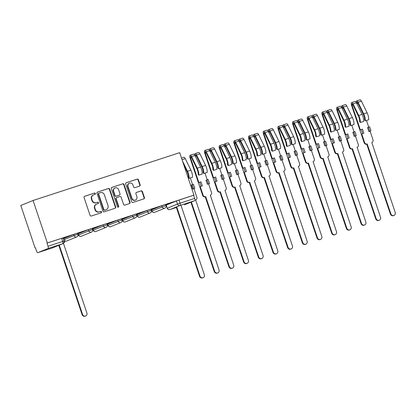 <?xml version="1.0" encoding="UTF-8"?>
<svg xmlns="http://www.w3.org/2000/svg" width="416" height="416" viewBox="0 0 416 416"><rect width="100%" height="100%" fill="white"/><g stroke="black" fill="none" stroke-linecap="round" stroke-linejoin="round"><path stroke-width="0.62" d="M95.368 193.539A0.728 0.681 67.9 0 0 94.489 193.06L84.672 196.258A1.04 0.972 67.9 0 0 84.079 197.548L90.064 215.327A1.04 0.972 67.9 0 0 91.322 216.013L101.135 212.815A0.728 0.681 67.9 0 0 101.551 211.91A0.728 0.681 67.9 0 0 100.672 211.432L99.398 211.843A3.338 3.11 67.9 0 1 95.378 209.648L94.879 208.166A3.338 3.11 67.9 0 1 96.772 204.043L98.046 203.627A0.728 0.681 67.9 0 0 98.457 202.727A0.728 0.681 67.9 0 0 97.578 202.244L96.309 202.66A3.338 3.11 67.9 0 1 92.29 200.46L91.79 198.978A3.338 3.11 67.9 0 1 93.683 194.854L94.952 194.438A0.728 0.681 67.9 0 0 95.368 193.539M94.76 194.501A0.728 0.681 67.9 0 0 94.13 193.206L84.469 196.352M100.942 212.878A0.728 0.681 67.9 0 0 100.313 211.578L99.398 211.843M97.854 203.689A0.728 0.681 67.9 0 0 97.219 202.389L96.309 202.66M161.751 205.733L151.507 209.914L151.876 211.021L166.015 205.551L165.646 204.443L161.751 205.733L162.12 206.84A2.127 1.981 -112.1 0 0 164.804 208.192A2.127 2.127 0 0 0 166.015 205.551M147.066 210.522L136.822 214.703L137.197 215.805L151.336 210.335L150.966 209.232L147.066 210.522L147.441 211.63A2.127 1.981 -112.1 0 0 150.124 212.982A2.127 2.127 0 0 0 151.336 210.335M132.387 215.311L122.143 219.487L122.517 220.594L136.656 215.124L136.282 214.016L132.387 215.311L132.761 216.419A2.127 1.981 -112.1 0 0 135.444 217.771A2.127 2.127 0 0 0 136.656 215.124M117.707 220.1L107.463 224.276L107.832 225.384L121.976 219.913L121.602 218.806L117.707 220.1L118.076 221.203A2.127 1.981 -112.1 0 0 120.76 222.56A2.127 2.127 0 0 0 121.976 219.913M103.028 224.884L92.778 229.065L93.153 230.173L107.292 224.702L106.922 223.595L103.028 224.884L103.397 225.992A2.127 1.981 -112.1 0 0 106.08 227.349A2.127 2.127 0 0 0 107.292 224.702M88.343 229.674L78.099 233.854L78.473 234.962L92.612 229.492L92.238 228.384L88.343 229.674L88.717 230.781A2.127 1.981 -112.1 0 0 91.4 232.133A2.127 2.127 0 0 0 92.612 229.492M139.532 186.098A1.04 0.972 67.9 0 0 140.124 184.808L138.445 179.816A1.04 0.972 67.9 0 0 137.186 179.13L126.287 182.686A1.04 0.972 67.9 0 0 125.694 183.976L131.68 201.755A1.04 0.972 67.9 0 0 132.933 202.441L143.837 198.89A1.04 0.972 67.9 0 0 144.425 197.6L142.397 191.573A1.04 0.972 67.9 0 0 141.144 190.887L136.479 192.405A1.04 0.972 67.9 0 0 135.886 193.695L136.89 196.685A2.787 2.6 67.9 0 1 135.47 200.075A2.787 2.6 67.9 0 1 131.95 198.297L128.008 186.592A2.787 2.6 67.9 0 1 129.433 183.201A2.787 2.6 67.9 0 1 132.954 184.98L133.609 186.93A1.04 0.972 67.9 0 0 134.867 187.616L139.532 186.098M193.97 195.14L47.351 242.96L33.056 200.491L179.681 152.672L193.97 195.14L193.617 195.281L194.662 198.401A2.127 0.77 71.9 0 1 194.626 200.704L184.512 204.823A2.127 0.77 71.9 0 1 184.496 204.828A2.127 0.77 71.9 0 1 184.475 204.833M109.715 189.186A1.04 0.972 67.9 0 0 108.456 188.5L97.557 192.057A1.04 0.972 67.9 0 0 96.964 193.346L102.95 211.125A1.04 0.972 67.9 0 0 104.208 211.812L115.107 208.255A1.04 0.972 67.9 0 0 115.7 206.97L109.715 189.186L109.356 189.332A1.04 0.972 67.9 0 0 108.103 188.646L97.354 192.15M111.925 187.372L122.824 183.815A1.04 0.972 67.9 0 1 124.077 184.501L130.062 202.285A1.04 0.972 67.9 0 1 129.47 203.57L124.805 205.093A1.04 0.972 67.9 0 1 123.552 204.407L121.124 197.194A1.04 0.972 67.9 0 0 119.865 196.508L116.771 197.517A1.04 0.972 67.9 0 0 116.184 198.806L118.706 206.315A0.728 0.681 67.9 0 1 118.336 207.204A0.728 0.681 67.9 0 1 117.416 206.736L111.332 188.661A1.04 0.972 67.9 0 1 111.925 187.372L111.805 187.418M166.317 205.062L167.237 208.244L166.187 205.124L176.431 200.944L177.481 204.064L194.662 198.401M52.442 247.894A2.127 0.77 71.9 0 0 52.458 247.889A2.127 0.77 71.9 0 1 52.458 247.889L37.872 252.647A2.127 0.77 -108.1 0 0 37.892 252.642L52.478 247.884L62.592 243.771L48.006 248.529L37.892 252.642A2.127 0.77 -108.1 0 1 36.499 250.921L35.448 247.801L35.09 247.946L35.459 247.827M77.839 234.005L78.12 233.912M92.518 229.216L92.799 229.122M107.203 224.427L107.484 224.338M121.883 219.638L122.164 219.549M136.562 214.854L136.843 214.76M151.242 210.064L151.523 209.971M165.927 205.275L166.208 205.182M35.09 247.946L20.8 205.478L33.056 200.491M48.006 248.529A2.127 0.77 -108.1 0 0 48.043 246.225L63.929 241.077L62.878 237.957L61.578 238.347L62.629 241.467A2.127 0.77 -108.1 0 1 62.592 243.771A2.127 1.981 67.9 0 0 62.717 243.724A2.127 2.127 0 0 0 63.929 241.077M47.351 242.96L46.992 243.105L48.043 246.225M63.653 242.975A2.127 1.981 67.9 0 0 64.704 240.406L64.08 238.264L63.086 238.586M62.925 238.108L70.673 235.534M70.689 235.576L62.915 238.066M77.782 233.839L78.208 233.657M78.224 233.693L77.771 233.797M77.61 233.319L85.358 230.745M85.368 230.786L77.594 233.277M92.466 229.05L92.893 228.868M92.903 228.904L92.451 229.008M92.29 228.53L100.038 225.961M100.053 225.997L92.274 228.488M107.146 224.26L107.572 224.078M107.583 224.12L107.13 224.224M106.969 223.74L114.717 221.172M114.733 221.208L106.959 223.704M121.826 219.471L122.252 219.289M122.268 219.331L121.815 219.435M121.649 218.951L129.402 216.382M129.412 216.419L121.638 218.915M136.505 214.687L136.932 214.5M136.947 214.542L136.495 214.646M136.334 214.167L144.082 211.593M144.092 211.635L136.318 214.126M151.19 209.898L151.616 209.716M151.627 209.752L151.174 209.856M151.013 209.378L158.761 206.804M158.777 206.846L150.998 209.336M64.028 238.384L73.663 234.463L74.038 235.57L77.932 234.276L77.558 233.173L73.663 234.463M165.87 205.109L166.296 204.927M165.693 204.589L173.992 201.838L165.682 204.547M166.306 204.963L165.854 205.067M193.617 195.281L176.431 200.944M46.992 243.105L61.578 238.347M93.491 194.927L93.132 195.073A3.338 3.11 67.9 0 0 91.432 199.124L91.79 198.978M95.95 202.805A3.338 3.11 67.9 0 1 91.931 200.606L91.432 199.124M96.58 204.11L96.221 204.256A3.338 3.11 67.9 0 0 94.526 208.312L94.879 208.166M99.044 211.988A3.338 3.11 67.9 0 1 95.025 209.794L94.526 208.312M114.951 208.307A1.04 0.972 67.9 0 0 115.341 207.111L109.356 189.332M99.039 193.107A0.728 0.681 67.9 0 0 98.623 194.012L103.88 209.617A0.728 0.681 67.9 0 0 104.759 210.096L106.096 209.659A3.338 3.11 67.9 0 0 107.988 205.535L104.4 194.87A3.338 3.11 67.9 0 0 100.381 192.67L99.039 193.107M98.956 193.144L98.68 193.253A0.728 0.681 67.9 0 0 98.27 194.158L98.623 194.012M106.288 209.591L105.934 209.737A3.338 3.11 67.9 0 1 105.742 209.804L104.4 210.241A0.728 0.681 67.9 0 1 103.522 209.763L98.27 194.158M111.722 187.465L122.824 183.815M129.314 203.622A1.04 0.972 67.9 0 0 129.704 202.431L123.724 184.647A1.04 0.972 67.9 0 0 122.465 183.96M116.418 197.662A1.04 0.972 67.9 0 0 115.825 198.952L118.352 206.461L118.706 206.315M118.144 207.246A0.728 0.681 67.9 0 0 118.352 206.461M118.607 189.712A2.787 2.6 67.9 0 0 115.081 187.938A2.787 2.6 67.9 0 0 113.662 191.324L115.05 195.447A1.04 0.972 67.9 0 0 116.308 196.134L119.402 195.125A1.04 0.972 67.9 0 0 119.995 193.835L118.607 189.712M115.081 187.938L114.728 188.084A2.787 2.6 67.9 0 0 113.308 191.469L113.662 191.324M119.163 195.224A1.04 0.972 67.9 0 1 119.044 195.27L115.95 196.279A1.04 0.972 67.9 0 1 114.691 195.593L113.308 191.469M129.433 183.201L129.074 183.347A2.787 2.6 67.9 0 0 127.655 186.737L128.008 186.592M135.47 200.075L135.117 200.221A2.787 2.6 67.9 0 1 131.591 198.442L127.655 186.737M143.681 198.936A1.04 0.972 67.9 0 0 144.071 197.746L142.043 191.719A1.04 0.972 67.9 0 0 140.785 191.032L136.276 192.504M139.376 186.144A1.04 0.972 67.9 0 0 139.766 184.954L138.086 179.962A1.04 0.972 67.9 0 0 136.828 179.275L126.084 182.78M59.249 245.133L82.571 314.434A2.444 2.278 67.9 0 0 85.654 315.988A2.444 2.278 67.9 0 0 86.897 313.019L63.419 243.256M85.654 315.988L85.186 316.176A2.444 2.278 -112.1 0 1 82.103 314.621L58.781 245.326M176.696 206.825L200.018 276.125A2.444 2.278 67.9 0 0 203.102 277.685A2.444 2.278 67.9 0 0 204.344 274.716L180.939 205.171M203.102 277.685L202.639 277.872A2.444 2.278 -112.1 0 1 199.55 276.318L176.228 207.012M191.376 202.03L214.698 271.341A2.444 2.278 67.9 0 0 217.781 272.896A2.444 2.278 67.9 0 0 219.029 269.927L195.629 199.94A2.127 1.981 67.9 0 0 196.836 197.314L193.924 188.661L192.702 189.056L194.818 188.297L193.461 184.272L191.344 185.032L192.702 189.056M193.924 188.661L194.818 188.297M183.784 164.861L187.226 171.922A4.992 1.81 -108.1 0 1 188.464 177.429L189.098 178.334L192.488 177.232A6.375 2.309 -108.1 0 0 190.902 170.206L185.26 158.621A2.657 0.962 -108.1 0 0 183.877 157.279L181.49 158.059M189.098 178.334A6.375 2.309 -108.1 0 0 187.517 171.309L182.463 160.945M192.546 184.569L190.315 177.939M217.781 272.896L217.318 273.083A2.444 2.278 -112.1 0 1 214.235 271.528L190.908 202.218M192.239 184.668L193.591 188.692M200.226 186.602L202.348 185.843L200.226 186.602L203.143 195.26A2.127 1.981 67.9 0 0 205.702 196.659L229.377 266.552A2.444 2.278 67.9 0 0 232.466 268.107A2.444 2.278 67.9 0 0 233.709 265.138L210.314 195.151A2.127 1.981 67.9 0 0 211.515 192.525L208.603 183.872L207.381 184.272L209.498 183.508L208.14 179.483L206.024 180.242L207.381 184.272M208.603 183.872L209.498 183.508M203.778 173.55A6.375 2.309 -108.1 0 0 202.197 166.52L205.587 165.417A6.375 2.309 -108.1 0 1 207.168 172.442L203.778 173.55L203.143 172.64A4.992 1.81 -108.1 0 0 201.906 167.138L196.264 155.553A1.274 0.463 -108.1 0 0 195.598 154.908A1.274 0.463 -108.1 0 0 195.562 156.296L196.477 156M202.197 166.52L196.55 154.939A2.657 0.962 -108.1 0 0 195.172 153.598A2.657 0.962 -108.1 0 0 194.792 155.158M205.587 165.417L199.94 153.832A2.657 0.962 -108.1 0 0 198.557 152.49L195.172 153.598M207.225 179.78L204.994 173.15M202.348 185.843L200.99 181.813L198.874 182.577L190.575 157.924A1.274 0.463 71.9 0 1 190.611 156.536A1.274 0.463 71.9 0 1 191.272 157.18L196.919 168.761A4.992 1.81 71.9 0 1 198.156 174.268L198.791 175.172L202.181 174.07A6.375 2.309 -108.1 0 0 200.595 167.045L194.953 155.459A2.657 0.962 -108.1 0 0 193.57 154.118L190.18 155.225A2.657 0.962 -108.1 0 0 190.112 158.111L202.675 195.447L203.143 195.26M198.791 175.172A6.375 2.309 -108.1 0 0 197.21 168.147L191.563 156.567A2.657 0.962 -108.1 0 0 190.18 155.225M232.466 268.107L231.998 268.294A2.444 2.278 -112.1 0 1 228.914 266.739L205.234 196.846A2.127 1.981 -112.1 0 1 202.675 195.447M199.768 182.213L201.12 186.238M206.918 179.884L208.276 183.908M205.379 196.799L205.842 196.612M214.911 181.813L217.027 181.054L214.911 181.813L217.823 190.471A2.127 1.981 67.9 0 0 220.381 191.87L244.062 261.763A2.444 2.278 67.9 0 0 247.146 263.318A2.444 2.278 67.9 0 0 248.388 260.348L224.994 190.362A2.127 1.981 67.9 0 0 226.2 187.736L223.283 179.083L222.061 179.483L224.177 178.719L222.825 174.694L220.709 175.458L222.061 179.483M223.283 179.083L224.177 178.719M218.462 168.761A6.375 2.309 -108.1 0 0 216.876 161.73L220.267 160.628A6.375 2.309 -108.1 0 1 221.848 167.653L218.462 168.761L217.828 167.851A4.992 1.81 -108.1 0 0 216.585 162.349L210.943 150.764A1.274 0.463 -108.1 0 0 210.278 150.119A1.274 0.463 -108.1 0 0 210.246 151.507L211.156 151.211M216.876 161.73L211.234 150.15A2.657 0.962 -108.1 0 0 209.851 148.808A2.657 0.962 -108.1 0 0 209.477 150.368M220.267 160.628L214.62 149.048A2.657 0.962 -108.1 0 0 213.236 147.706L209.851 148.808M221.91 174.99L219.679 168.36M217.027 181.054L215.67 177.029L213.554 177.788L205.26 153.135A1.274 0.463 71.9 0 1 205.291 151.746A1.274 0.463 71.9 0 1 205.956 152.391L211.598 163.977A4.992 1.81 71.9 0 1 212.841 169.478L213.47 170.388L216.861 169.281A6.375 2.309 -108.1 0 0 215.28 162.256L209.633 150.67A2.657 0.962 -108.1 0 0 208.25 149.328L204.864 150.436A2.657 0.962 -108.1 0 0 204.792 153.322L217.355 190.658L217.823 190.471M213.47 170.388A6.375 2.309 -108.1 0 0 211.89 163.358L206.248 151.778A2.657 0.962 -108.1 0 0 204.864 150.436M247.146 263.318L246.683 263.51A2.444 2.278 -112.1 0 1 243.594 261.95L219.918 192.057A2.127 1.981 -112.1 0 1 217.355 190.658M214.448 177.424L215.805 181.449M221.598 175.094L222.955 179.119M220.059 192.01L220.522 191.823M229.59 177.029L231.707 176.264L229.59 177.029L232.502 185.682A2.127 1.981 67.9 0 0 235.061 187.08L258.742 256.974A2.444 2.278 67.9 0 0 261.825 258.534A2.444 2.278 67.9 0 0 263.068 255.564L239.673 185.578A2.127 1.981 67.9 0 0 240.88 182.952L237.968 174.294L236.74 174.694L238.862 173.93L237.505 169.905L235.388 170.669L236.74 174.694M237.968 174.294L238.862 173.93M233.142 163.972A6.375 2.309 -108.1 0 0 231.561 156.946L234.946 155.839A6.375 2.309 -108.1 0 1 236.527 162.864L233.142 163.972L232.508 163.062A4.992 1.81 -108.1 0 0 231.27 157.56L225.623 145.98A1.274 0.463 -108.1 0 0 224.962 145.335A1.274 0.463 -108.1 0 0 224.926 146.718L225.841 146.422M231.561 156.946L225.914 145.361A2.657 0.962 -108.1 0 0 224.531 144.019A2.657 0.962 -108.1 0 0 224.156 145.579M234.946 155.839L229.304 144.258A2.657 0.962 -108.1 0 0 227.921 142.917L224.531 144.019M236.59 170.206L234.359 163.576M231.707 176.264L230.355 172.24L228.238 172.999L219.939 148.346A1.274 0.463 71.9 0 1 219.97 146.962A1.274 0.463 71.9 0 1 220.636 147.602L226.278 159.188A4.992 1.81 71.9 0 1 227.521 164.689L228.155 165.599L231.54 164.492A6.375 2.309 -108.1 0 0 229.96 157.466L224.312 145.886A2.657 0.962 -108.1 0 0 222.934 144.544L219.544 145.647A2.657 0.962 -108.1 0 0 219.476 148.533L232.04 185.869L232.502 185.682M228.155 165.599A6.375 2.309 -108.1 0 0 226.569 158.569L220.927 146.988A2.657 0.962 -108.1 0 0 219.544 145.647M261.825 258.534L261.362 258.721A2.444 2.278 -112.1 0 1 258.279 257.161L234.598 187.268A2.127 1.981 -112.1 0 1 232.04 185.869M229.128 172.64L230.485 176.665M236.283 170.305L237.635 174.33M234.738 187.221L235.201 187.034M244.27 172.24L246.386 171.475L244.27 172.24L247.182 180.892A2.127 1.981 67.9 0 0 249.746 182.291L273.421 252.184A2.444 2.278 67.9 0 0 276.51 253.744A2.444 2.278 67.9 0 0 277.753 250.775L254.353 180.788A2.127 1.981 67.9 0 0 255.559 178.162L252.647 169.504L251.425 169.905L253.542 169.146L252.184 165.116L250.068 165.88L251.425 169.905M252.647 169.504L253.542 169.146M247.822 159.182A6.375 2.309 -108.1 0 0 246.241 152.157L249.626 151.05A6.375 2.309 -108.1 0 1 251.212 158.08L247.822 159.182L247.187 158.278A4.992 1.81 -108.1 0 0 245.95 152.771L240.302 141.19A1.274 0.463 -108.1 0 0 239.642 140.546A1.274 0.463 -108.1 0 0 239.606 141.929L240.521 141.632M246.241 152.157L240.594 140.572A2.657 0.962 -108.1 0 0 239.21 139.23A2.657 0.962 -108.1 0 0 238.836 140.79M249.626 151.05L243.984 139.469A2.657 0.962 -108.1 0 0 242.601 138.128L239.21 139.23M251.269 165.417L249.038 158.787M246.386 171.475L245.034 167.45L242.918 168.215L234.619 143.556A1.274 0.463 71.9 0 1 234.655 142.173A1.274 0.463 71.9 0 1 235.316 142.818L240.963 154.398A4.992 1.81 71.9 0 1 242.2 159.9L242.835 160.81L246.22 159.702A6.375 2.309 -108.1 0 0 244.639 152.677L238.997 141.097A2.657 0.962 -108.1 0 0 237.614 139.755L234.224 140.858A2.657 0.962 -108.1 0 0 234.156 143.749L246.719 181.08L247.182 180.892M242.835 160.81A6.375 2.309 -108.1 0 0 241.254 153.785L235.607 142.199A2.657 0.962 -108.1 0 0 234.224 140.858M276.51 253.744L276.042 253.932A2.444 2.278 -112.1 0 1 272.958 252.377L249.278 182.478A2.127 1.981 -112.1 0 1 246.719 181.08M243.812 167.851L245.164 171.876M250.962 165.516L252.32 169.541M249.418 182.437L249.886 182.244M258.955 167.45L261.071 166.686L258.955 167.45L261.867 176.103A2.127 1.981 67.9 0 0 264.425 177.502L288.106 247.4A2.444 2.278 67.9 0 0 291.19 248.955A2.444 2.278 67.9 0 0 292.432 245.986L269.038 175.999A2.127 1.981 67.9 0 0 270.239 173.373L267.327 164.72L266.105 165.116L268.221 164.356L266.869 160.332L264.753 161.091L266.105 165.116M267.327 164.72L268.221 164.356M262.501 154.393A6.375 2.309 -108.1 0 0 260.92 147.368L264.311 146.266A6.375 2.309 -108.1 0 1 265.892 153.291L262.501 154.393L261.872 153.488A4.992 1.81 -108.1 0 0 260.629 147.982L254.987 136.401A1.274 0.463 -108.1 0 0 254.322 135.756A1.274 0.463 -108.1 0 0 254.29 137.145L255.2 136.843M260.92 147.368L255.278 135.788A2.657 0.962 -108.1 0 0 253.895 134.446A2.657 0.962 -108.1 0 0 253.516 136.006M264.311 146.266L258.664 134.68A2.657 0.962 -108.1 0 0 257.28 133.338L253.895 134.446M265.954 160.628L263.718 153.998M261.071 166.686L259.714 162.661L257.598 163.426L249.298 138.772A1.274 0.463 71.9 0 1 249.335 137.384A1.274 0.463 71.9 0 1 250 138.029L255.642 149.609A4.992 1.81 71.9 0 1 256.88 155.116L257.514 156.021L260.905 154.918A6.375 2.309 -108.1 0 0 259.319 147.888L253.677 136.308A2.657 0.962 -108.1 0 0 252.294 134.966L248.908 136.068A2.657 0.962 -108.1 0 0 248.836 138.96L261.399 176.296L261.867 176.103M257.514 156.021A6.375 2.309 -108.1 0 0 255.934 148.996L250.286 137.41A2.657 0.962 -108.1 0 0 248.908 136.068M291.19 248.955L290.722 249.142A2.444 2.278 -112.1 0 1 287.638 247.588L263.962 177.694A2.127 1.981 -112.1 0 1 261.399 176.296M258.492 163.062L259.844 167.086M265.642 160.727L266.999 164.752M264.103 177.648L264.566 177.455M273.634 162.661L275.751 161.902L273.634 162.661L276.546 171.319A2.127 1.981 67.9 0 0 279.105 172.718L302.786 242.611A2.444 2.278 67.9 0 0 305.869 244.166A2.444 2.278 67.9 0 0 307.112 241.197L283.717 171.21A2.127 1.981 67.9 0 0 284.924 168.584L282.012 159.931L280.784 160.332L282.901 159.567L281.549 155.542L279.432 156.307L280.784 160.332M282.012 159.931L282.901 159.567M277.186 149.609A6.375 2.309 -108.1 0 0 275.6 142.579L278.99 141.476A6.375 2.309 -108.1 0 1 280.571 148.502L277.186 149.609L276.552 148.699A4.992 1.81 -108.1 0 0 275.309 143.198L269.667 131.612A1.274 0.463 -108.1 0 0 269.001 130.967A1.274 0.463 -108.1 0 0 268.97 132.356L269.885 132.059M275.6 142.579L269.958 130.998A2.657 0.962 -108.1 0 0 268.575 129.657A2.657 0.962 -108.1 0 0 268.2 131.217M278.99 141.476L273.343 129.891A2.657 0.962 -108.1 0 0 271.965 128.549L268.575 129.657M280.634 155.839L278.403 149.209M275.751 161.902L274.394 157.872L272.277 158.636L263.983 133.983A1.274 0.463 71.9 0 1 264.014 132.595A1.274 0.463 71.9 0 1 264.68 133.24L270.322 144.82A4.992 1.81 71.9 0 1 271.565 150.327L272.199 151.232L275.584 150.129A6.375 2.309 -108.1 0 0 274.004 143.104L268.356 131.518A2.657 0.962 -108.1 0 0 266.973 130.177L263.588 131.284A2.657 0.962 -108.1 0 0 263.515 134.17L276.084 171.506L276.546 171.319M272.199 151.232A6.375 2.309 -108.1 0 0 270.613 144.206L264.971 132.626A2.657 0.962 -108.1 0 0 263.588 131.284M305.869 244.166L305.406 244.353A2.444 2.278 -112.1 0 1 302.318 242.798L278.642 172.905A2.127 1.981 -112.1 0 1 276.084 171.506M273.172 158.272L274.529 162.297M280.327 155.943L281.679 159.968M278.782 172.858L279.245 172.671M288.314 157.872L290.43 157.113L288.314 157.872L291.226 166.53A2.127 1.981 67.9 0 0 293.784 167.929L317.465 237.822A2.444 2.278 67.9 0 0 320.549 239.377A2.444 2.278 67.9 0 0 321.797 236.408L298.397 166.426A2.127 1.981 67.9 0 0 299.603 163.795L296.691 155.142L295.469 155.542L297.586 154.778L296.228 150.753L294.112 151.518L295.469 155.542M296.691 155.142L297.586 154.778M291.866 144.82A6.375 2.309 -108.1 0 0 290.285 137.79L293.67 136.687A6.375 2.309 -108.1 0 1 295.256 143.712L291.866 144.82L291.231 143.91A4.992 1.81 -108.1 0 0 289.994 138.408L284.346 126.823A1.274 0.463 -108.1 0 0 283.686 126.178A1.274 0.463 -108.1 0 0 283.65 127.566L284.565 127.27M290.285 137.79L284.638 126.209A2.657 0.962 -108.1 0 0 283.254 124.868A2.657 0.962 -108.1 0 0 282.88 126.428M293.67 136.687L288.028 125.107A2.657 0.962 -108.1 0 0 286.645 123.765L283.254 124.868M295.313 151.05L293.082 144.42M290.43 157.113L289.078 153.088L286.962 153.847L278.663 129.194A1.274 0.463 71.9 0 1 278.694 127.806A1.274 0.463 71.9 0 1 279.36 128.45L285.007 140.036A4.992 1.81 71.9 0 1 286.244 145.538L286.879 146.448L290.264 145.34A6.375 2.309 -108.1 0 0 288.683 138.315L283.041 126.729A2.657 0.962 -108.1 0 0 281.658 125.388L278.268 126.495A2.657 0.962 -108.1 0 0 278.2 129.381L290.763 166.717L291.226 166.53M286.879 146.448A6.375 2.309 -108.1 0 0 285.298 139.417L279.651 127.837A2.657 0.962 -108.1 0 0 278.268 126.495M320.549 239.377L320.086 239.569A2.444 2.278 -112.1 0 1 317.002 238.009L293.322 168.116A2.127 1.981 -112.1 0 1 290.763 166.717M287.851 153.483L289.208 157.508M295.006 151.154L296.358 155.178M293.462 168.069L293.93 167.882M302.994 153.088L305.115 152.324L302.994 153.088L305.911 161.741A2.127 1.981 67.9 0 0 308.469 163.14L332.145 233.033A2.444 2.278 67.9 0 0 335.234 234.593A2.444 2.278 67.9 0 0 336.476 231.624L313.082 161.637A2.127 1.981 67.9 0 0 314.283 159.011L311.371 150.353L310.149 150.753L312.265 149.989L310.908 145.964L308.792 146.728L310.149 150.753M311.371 150.353L312.265 149.989M306.545 140.031A6.375 2.309 -108.1 0 0 304.964 133.006L308.355 131.898A6.375 2.309 -108.1 0 1 309.936 138.923L306.545 140.031L305.911 139.121A4.992 1.81 -108.1 0 0 304.673 133.619L299.031 122.039A1.274 0.463 -108.1 0 0 298.366 121.394A1.274 0.463 -108.1 0 0 298.329 122.777L299.244 122.481M304.964 133.006L299.317 121.42A2.657 0.962 -108.1 0 0 297.939 120.078A2.657 0.962 -108.1 0 0 297.56 121.638M308.355 131.898L302.708 120.318A2.657 0.962 -108.1 0 0 301.324 118.976L297.939 120.078M309.993 146.266L307.762 139.636M305.115 152.324L303.758 148.299L301.642 149.063L293.342 124.405A1.274 0.463 71.9 0 1 293.379 123.022A1.274 0.463 71.9 0 1 294.039 123.661L299.686 135.247A4.992 1.81 71.9 0 1 300.924 140.748L301.558 141.658L304.949 140.551A6.375 2.309 -108.1 0 0 303.363 133.526L297.721 121.945A2.657 0.962 -108.1 0 0 296.338 120.604L292.947 121.706A2.657 0.962 -108.1 0 0 292.88 124.592L305.443 161.928L305.911 161.741M301.558 141.658A6.375 2.309 -108.1 0 0 299.978 134.628L294.33 123.048A2.657 0.962 -108.1 0 0 292.947 121.706M335.234 234.593L334.766 234.78A2.444 2.278 -112.1 0 1 331.682 233.22L308.001 163.327A2.127 1.981 -112.1 0 1 305.443 161.928M302.536 148.699L303.888 152.724M309.686 146.364L311.043 150.389M308.147 163.28L308.61 163.093M317.678 148.299L319.795 147.534L317.678 148.299L320.59 156.952A2.127 1.981 67.9 0 0 323.149 158.35L346.83 228.244A2.444 2.278 67.9 0 0 349.913 229.804A2.444 2.278 67.9 0 0 351.156 226.834L327.761 156.848A2.127 1.981 67.9 0 0 328.968 154.222L326.05 145.564L324.828 145.964L326.945 145.205L325.593 141.175L323.476 141.939L324.828 145.964M326.05 145.564L326.945 145.205M321.23 135.242A6.375 2.309 -108.1 0 0 319.644 128.216L323.034 127.109A6.375 2.309 -108.1 0 1 324.615 134.139L321.23 135.242L320.596 134.337A4.992 1.81 -108.1 0 0 319.353 128.83L313.711 117.25A1.274 0.463 -108.1 0 0 313.045 116.605A1.274 0.463 -108.1 0 0 313.014 117.988L313.924 117.692M319.644 128.216L314.002 116.631A2.657 0.962 -108.1 0 0 312.619 115.289A2.657 0.962 -108.1 0 0 312.244 116.849M323.034 127.109L317.387 115.528A2.657 0.962 -108.1 0 0 316.004 114.187L312.619 115.289M324.678 141.476L322.447 134.846M319.795 147.534L318.438 143.51L316.321 144.274L308.027 119.616A1.274 0.463 71.9 0 1 308.058 118.232A1.274 0.463 71.9 0 1 308.724 118.877L314.366 130.458A4.992 1.81 71.9 0 1 315.609 135.959L316.238 136.869L319.628 135.762A6.375 2.309 -108.1 0 0 318.048 128.736L312.4 117.156A2.657 0.962 -108.1 0 0 311.017 115.814L307.632 116.917A2.657 0.962 -108.1 0 0 307.559 119.808L320.122 157.139L320.59 156.952M316.238 136.869A6.375 2.309 -108.1 0 0 314.657 129.844L309.015 118.258A2.657 0.962 -108.1 0 0 307.632 116.917M349.913 229.804L349.45 229.991A2.444 2.278 -112.1 0 1 346.362 228.436L322.686 158.538A2.127 1.981 -112.1 0 1 320.122 157.139M317.216 143.91L318.573 147.935M324.366 141.575L325.723 145.6M322.826 158.496L323.289 158.304M332.358 143.51L334.474 142.745L332.358 143.51L335.27 152.162A2.127 1.981 67.9 0 0 337.828 153.561L361.509 223.46A2.444 2.278 67.9 0 0 364.593 225.014A2.444 2.278 67.9 0 0 365.836 222.045L342.441 152.058A2.127 1.981 67.9 0 0 343.647 149.432L340.735 140.78L339.508 141.175L341.63 140.416L340.272 136.391L338.156 137.15L339.508 141.175M340.735 140.78L341.63 140.416M335.91 130.452A6.375 2.309 -108.1 0 0 334.329 123.427L337.714 122.325A6.375 2.309 -108.1 0 1 339.295 129.35L335.91 130.452L335.275 129.548A4.992 1.81 -108.1 0 0 334.038 124.041L328.39 112.46A1.274 0.463 -108.1 0 0 327.725 111.816A1.274 0.463 -108.1 0 0 327.694 113.204L328.609 112.902M334.329 123.427L328.682 111.847A2.657 0.962 -108.1 0 0 327.298 110.505A2.657 0.962 -108.1 0 0 326.924 112.065M337.714 122.325L332.072 110.739A2.657 0.962 -108.1 0 0 330.689 109.398L327.298 110.505M339.357 136.687L337.126 130.057M334.474 142.745L333.122 138.72L331.001 139.485L322.707 114.832A1.274 0.463 71.9 0 1 322.738 113.443A1.274 0.463 71.9 0 1 323.404 114.088L329.046 125.668A4.992 1.81 71.9 0 1 330.288 131.175L330.923 132.08L334.308 130.978A6.375 2.309 -108.1 0 0 332.727 123.947L327.08 112.367A2.657 0.962 -108.1 0 0 325.702 111.025L322.312 112.133A2.657 0.962 -108.1 0 0 322.239 115.019L334.807 152.355L335.27 152.162M330.923 132.08A6.375 2.309 -108.1 0 0 329.337 125.055L323.695 113.469A2.657 0.962 -108.1 0 0 322.312 112.133M364.593 225.014L364.13 225.202A2.444 2.278 -112.1 0 1 361.046 223.647L337.366 153.754A2.127 1.981 -112.1 0 1 334.807 152.355M331.895 139.121L333.252 143.146M339.05 136.786L340.402 140.816M337.506 153.707L337.969 153.514M347.038 138.72L349.154 137.961L347.038 138.72L349.95 147.378A2.127 1.981 67.9 0 0 352.513 148.777L376.189 218.67A2.444 2.278 67.9 0 0 379.278 220.225A2.444 2.278 67.9 0 0 380.52 217.256L357.12 147.269A2.127 1.981 67.9 0 0 358.327 144.643L355.415 135.99L354.193 136.391L356.309 135.626L354.952 131.602L352.836 132.366L354.193 136.391M355.415 135.99L356.309 135.626M350.589 125.668A6.375 2.309 -108.1 0 0 349.008 118.638L352.394 117.536A6.375 2.309 -108.1 0 1 353.98 124.561L350.589 125.668L349.955 124.758A4.992 1.81 -108.1 0 0 348.717 119.257L343.07 107.671A1.274 0.463 -108.1 0 0 342.41 107.026A1.274 0.463 -108.1 0 0 342.373 108.415L343.288 108.118M349.008 118.638L343.361 107.058A2.657 0.962 -108.1 0 0 341.978 105.716A2.657 0.962 -108.1 0 0 341.604 107.276M352.394 117.536L346.752 105.95A2.657 0.962 -108.1 0 0 345.368 104.608L341.978 105.716M354.037 131.898L351.806 125.268M349.154 137.961L347.802 133.931L345.686 134.696L337.386 110.042A1.274 0.463 71.9 0 1 337.423 108.654A1.274 0.463 71.9 0 1 338.083 109.299L343.73 120.879A4.992 1.81 71.9 0 1 344.968 126.386L345.602 127.291L348.988 126.188A6.375 2.309 -108.1 0 0 347.407 119.163L341.765 107.578A2.657 0.962 -108.1 0 0 340.382 106.236L336.991 107.344A2.657 0.962 -108.1 0 0 336.924 110.23L349.487 147.566L349.95 147.378M345.602 127.291A6.375 2.309 -108.1 0 0 344.022 120.266L338.374 108.685A2.657 0.962 -108.1 0 0 336.991 107.344M379.278 220.225L378.81 220.412A2.444 2.278 -112.1 0 1 375.726 218.858L352.045 148.964A2.127 1.981 -112.1 0 1 349.487 147.566M346.58 134.332L347.932 138.356M353.73 132.002L355.087 136.027M352.186 148.918L352.654 148.73M361.722 133.931L363.839 133.172L361.722 133.931L364.634 142.589A2.127 1.981 67.9 0 0 367.193 143.988L390.868 213.881A2.444 2.278 67.9 0 0 393.957 215.436A2.444 2.278 67.9 0 0 395.2 212.467L371.805 142.485A2.127 1.981 67.9 0 0 373.006 139.854L370.094 131.201L368.872 131.602L370.989 130.837L369.637 126.812L367.52 127.577L368.872 131.602M370.094 131.201L370.989 130.837M365.269 120.879A6.375 2.309 -108.1 0 0 363.688 113.849L367.078 112.746A6.375 2.309 -108.1 0 1 368.659 119.772L365.269 120.879L364.64 119.969A4.992 1.81 -108.1 0 0 363.397 114.468L357.755 102.882A1.274 0.463 -108.1 0 0 357.089 102.242A1.274 0.463 -108.1 0 0 357.058 103.626L357.968 103.329M363.688 113.849L358.046 102.268A2.657 0.962 -108.1 0 0 356.663 100.927A2.657 0.962 -108.1 0 0 356.283 102.487M367.078 112.746L361.431 101.166A2.657 0.962 -108.1 0 0 360.048 99.824L356.663 100.927M368.722 127.109L366.486 120.479M363.839 133.172L362.482 129.147L360.365 129.906L352.066 105.253A1.274 0.463 71.9 0 1 352.102 103.865A1.274 0.463 71.9 0 1 352.763 104.51L358.41 116.095A4.992 1.81 71.9 0 1 359.648 121.597L360.282 122.507L363.672 121.399A6.375 2.309 -108.1 0 0 362.086 114.374L356.444 102.788A2.657 0.962 -108.1 0 0 355.061 101.447L351.676 102.554A2.657 0.962 -108.1 0 0 351.603 105.44L364.166 142.776L364.634 142.589M360.282 122.507A6.375 2.309 -108.1 0 0 358.701 115.476L353.054 103.896A2.657 0.962 -108.1 0 0 351.676 102.554M393.957 215.436L393.489 215.628A2.444 2.278 -112.1 0 1 390.406 214.068L366.73 144.175A2.127 1.981 -112.1 0 1 364.166 142.776M361.26 129.542L362.612 133.572M368.41 127.213L369.767 131.238M366.87 144.128L367.333 143.941M94.13 193.206L94.489 193.06M100.313 211.578L100.672 211.432M97.219 202.389L97.578 202.244M153.176 210.631L151.876 211.021A2.127 2.127 0 0 0 154.69 212.311A2.127 1.981 -112.1 0 1 154.57 212.352A2.127 1.981 67.9 0 1 152.006 210.954L151.637 209.851M136.958 214.635L137.327 215.743A2.127 1.981 67.9 0 0 139.885 217.142A2.127 1.981 -112.1 0 0 140.01 217.1L150.124 212.982M123.812 220.21L122.517 220.594A2.127 2.127 0 0 0 125.33 221.884A2.127 1.981 -112.1 0 1 125.206 221.931A2.127 1.981 67.9 0 1 122.647 220.532L122.273 219.424M109.132 224.999L107.832 225.384A2.127 2.127 0 0 0 110.651 226.673A2.127 1.981 -112.1 0 1 110.526 226.72A2.127 1.981 67.9 0 1 107.968 225.321L107.593 224.214M94.453 229.783L93.153 230.173A2.127 2.127 0 0 0 95.966 231.462A2.127 1.981 -112.1 0 1 95.846 231.509A2.127 1.981 67.9 0 1 93.283 230.11L92.914 229.003M79.773 234.572L78.473 234.962A2.127 2.127 0 0 0 81.286 236.252A2.127 1.981 -112.1 0 1 81.162 236.293A2.127 1.981 67.9 0 1 78.603 234.894L78.229 233.787M65.088 239.361L64.423 239.574M167.367 208.182L177.481 204.064A2.127 1.981 -112.1 0 0 180.04 205.462L169.926 209.581L176.384 207.475L169.91 209.586A2.127 0.77 71.9 0 0 169.926 209.581A2.127 1.981 -112.1 0 1 167.367 208.182M194.626 200.704L180.04 205.462A2.127 0.77 -108.1 0 0 180.076 203.159L179.026 200.039M64.397 239.491L74.038 235.57A2.127 1.981 -112.1 0 0 76.721 236.922A2.127 2.127 0 0 0 77.932 234.276M76.721 236.922L66.607 241.036A2.127 1.981 -112.1 0 1 66.482 241.082A2.127 1.981 67.9 0 1 64.808 240.838M52.603 247.837A2.127 2.127 0 0 1 52.458 247.889A2.127 1.981 67.9 0 0 52.603 247.837L62.717 243.724M91.931 200.606L92.29 200.46M95.025 209.794L95.378 209.648M115.341 207.111L115.7 206.97M108.103 188.646L108.456 188.5M103.522 209.763L103.88 209.617M104.4 210.241L104.759 210.096M105.742 209.804L106.096 209.659M123.724 184.647L124.077 184.501M129.704 202.431L130.062 202.285M115.825 198.952L116.184 198.806M114.691 195.593L115.05 195.447M115.95 196.279L116.308 196.134M119.044 195.27L119.402 195.125M131.591 198.442L131.95 198.297M140.785 191.032L141.144 190.887M142.043 191.719L142.397 191.573M144.071 197.746L144.425 197.6M136.828 179.275L137.186 179.13M138.086 179.962L138.445 179.816M139.766 184.954L140.124 184.808M82.103 314.621L82.571 314.434M199.55 276.318L200.018 276.125M187.517 171.309L190.902 170.206M182.036 159.671L185.26 158.621M214.235 271.528L214.698 271.341M196.55 154.939L199.94 153.832M190.575 157.924L191.49 157.622M197.21 168.147L200.595 167.045M191.563 156.567L194.953 155.459M205.234 196.846L205.702 196.659M228.914 266.739L229.377 266.552M211.234 150.15L214.62 149.048M205.26 153.135L206.17 152.838M211.89 163.358L215.28 162.256M206.248 151.778L209.633 150.67M219.918 192.057L220.381 191.87M243.594 261.95L244.062 261.763M225.914 145.361L229.304 144.258M219.939 148.346L220.854 148.049M226.569 158.569L229.96 157.466M220.927 146.988L224.312 145.886M234.598 187.268L235.061 187.08M258.279 257.161L258.742 256.974M240.594 140.572L243.984 139.469M234.619 143.556L235.534 143.26M241.254 153.785L244.639 152.677M235.607 142.199L238.997 141.097M249.278 182.478L249.746 182.291M272.958 252.377L273.421 252.184M255.278 135.788L258.664 134.68M249.298 138.772L250.214 138.471M255.934 148.996L259.319 147.888M250.286 137.41L253.677 136.308M263.962 177.694L264.425 177.502M287.638 247.588L288.106 247.4M269.958 130.998L273.343 129.891M263.983 133.983L264.893 133.682M270.613 144.206L274.004 143.104M264.971 132.626L268.356 131.518M278.642 172.905L279.105 172.718M302.318 242.798L302.786 242.611M284.638 126.209L288.028 125.107M278.663 129.194L279.578 128.898M285.298 139.417L288.683 138.315M279.651 127.837L283.041 126.729M293.322 168.116L293.784 167.929M317.002 238.009L317.465 237.822M299.317 121.42L302.708 120.318M293.342 124.405L294.258 124.108M299.978 134.628L303.363 133.526M294.33 123.048L297.721 121.945M308.001 163.327L308.469 163.14M331.682 233.22L332.145 233.033M314.002 116.631L317.387 115.528M308.027 119.616L308.937 119.319M314.657 129.844L318.048 128.736M309.015 118.258L312.4 117.156M322.686 158.538L323.149 158.35M346.362 228.436L346.83 228.244M328.682 111.847L332.072 110.739M322.707 114.832L323.622 114.53M329.337 125.055L332.727 123.947M323.695 113.469L327.08 112.367M337.366 153.754L337.828 153.561M361.046 223.647L361.509 223.46M343.361 107.058L346.752 105.95M337.386 110.042L338.302 109.741M344.022 120.266L347.407 119.163M338.374 108.685L341.765 107.578M352.045 148.964L352.513 148.777M375.726 218.858L376.189 218.67M358.046 102.268L361.431 101.166M352.066 105.253L352.981 104.957M358.701 115.476L362.086 114.374M353.054 103.896L356.444 102.788M366.73 144.175L367.193 143.988M390.406 214.068L390.868 213.881M64.818 240.952A2.127 2.127 0 0 0 66.607 241.036M91.4 232.133L81.286 236.252M106.08 227.349L95.966 231.462M120.76 222.56L110.651 226.673M135.444 217.771L125.33 221.884M137.197 215.805A2.127 2.127 0 0 0 140.01 217.1M164.804 208.192L154.69 212.311M167.237 208.244A2.127 2.127 0 0 0 169.91 209.586M98.639 193.268L98.998 193.123M116.355 197.688L116.714 197.543M119.106 195.25L119.465 195.104M268.897 176.062L269.157 175.952M356.985 147.332L357.245 147.228"/></g></svg>
